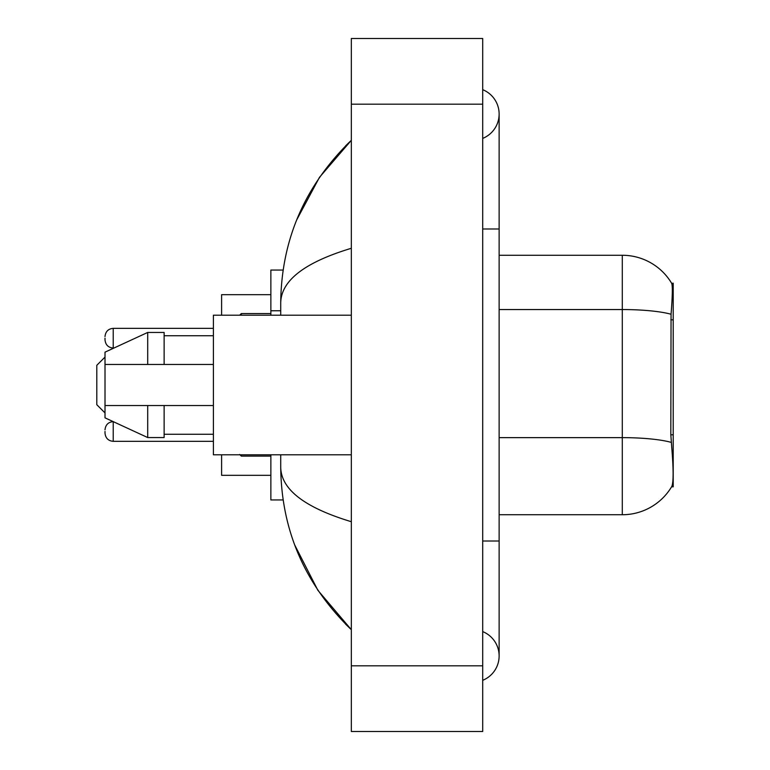 <?xml version="1.0" encoding="UTF-8"?>
<svg xmlns="http://www.w3.org/2000/svg" width="770" height="770" viewBox="0 0 770 770"><rect width="100%" height="100%" fill="white"/><g stroke="black" fill="none" stroke-linecap="round" stroke-linejoin="round"><path stroke-width="1.16" d="M673.201 434.781L670.824 434.781L671.873 449.045C673.529 469.613 673.529 482.039 671.873 486.322L671.584 486.813L673.201 486.813L673.201 283.187L671.71 283.389A57.48 57.48 0 0 0 622.295 255.265A57.48 57.48 0 0 1 671.584 283.187A57.48 57.48 0 0 0 622.295 255.265L499.133 255.265M283.119 270.049L270.867 270.049L270.867 315.209M283.119 499.951L270.867 499.951L270.867 454.791M482.713 541.012L499.133 541.012L499.133 114.037A26.276 26.276 0 0 1 482.713 138.398A26.276 26.276 0 0 0 482.713 89.686A26.276 26.276 0 0 1 499.133 114.037A26.276 26.276 0 0 0 482.713 89.686A26.276 26.276 0 0 1 499.133 114.037M482.713 680.314A26.276 26.276 0 0 0 482.713 631.602A26.276 26.276 0 0 1 482.713 680.314A26.276 26.276 0 0 0 499.133 655.963A26.276 26.276 0 0 1 482.713 680.314M351.332 248.286C304.891 262.291 281.348 280.376 280.723 302.562L280.723 315.209M280.723 454.791L280.723 467.438C281.243 489.547 304.785 507.642 351.332 521.713M351.332 731.5L482.713 731.5L482.713 38.5L351.332 38.5L351.332 731.5M280.723 302.562C281.425 239.412 304.958 185.329 351.332 140.313L319.463 177.35L296.71 219.893M294.717 544.977L317.885 590.311L351.332 629.687C304.958 584.671 281.425 530.588 280.723 467.438M671.873 486.322A57.48 57.48 0 0 1 622.295 514.735L499.133 514.735M670.824 434.781L671.055 314.247C672.479 296.383 672.701 286.103 671.71 283.389A57.48 57.48 0 0 0 622.295 255.265L622.295 309.55L499.133 309.55M351.332 315.209L213.396 315.209L213.396 454.791L351.332 454.791M147.705 364.47L105.009 364.47L105.009 352.159L147.705 332.447L147.705 364.47L213.396 364.47M147.705 332.447L164.126 332.447L164.126 364.47M213.396 405.53L164.126 405.53L164.126 437.553L147.705 437.553L147.705 405.53L105.009 405.53L105.009 417.841L147.705 437.553M105.009 364.47L105.009 405.53L115.875 405.53M164.126 405.53L147.705 405.53M105.009 431.469L105.009 433.115L105.009 431.469M105.009 338.194L105.009 339.839L105.009 338.194M105.009 357.088L96.799 365.298L96.799 404.702L105.009 412.913M221.606 454.791L221.606 475.321L270.867 475.321M270.867 294.679L221.606 294.679L221.606 315.209M673.201 319.829L670.824 319.829M280.723 310.762L270.867 310.762M482.713 228.988L499.133 228.988M351.332 665.809L482.713 665.809M351.332 104.191L482.713 104.191M622.295 514.735L622.295 309.55A57.48 9.981 180 0 1 671.055 314.247M671.238 442.384A57.48 9.981 180 0 0 622.295 437.639L499.133 437.639M105.009 429.833C105.538 424.799 108.281 422.066 113.219 421.623L113.219 441.325L213.396 441.325M241.308 454.791L241.308 456.11L270.867 456.11M213.396 328.347L113.219 328.347L113.219 348.05C108.281 347.607 105.538 344.873 105.009 339.839M270.867 313.563L241.308 313.563L241.308 315.209M499.133 541.012L499.133 655.963M351.332 140.313L345.624 145.828M351.332 629.687L345.624 624.172M164.126 335.739L213.396 335.739M164.126 434.261L213.396 434.261M113.219 441.325C108.281 440.883 105.538 438.149 105.009 433.115M241.308 456.11L239.662 454.464M113.219 348.05L113.902 348.05M113.219 328.347C108.281 328.79 105.538 331.524 105.009 336.557M241.308 313.563L239.662 315.209"/></g></svg>
